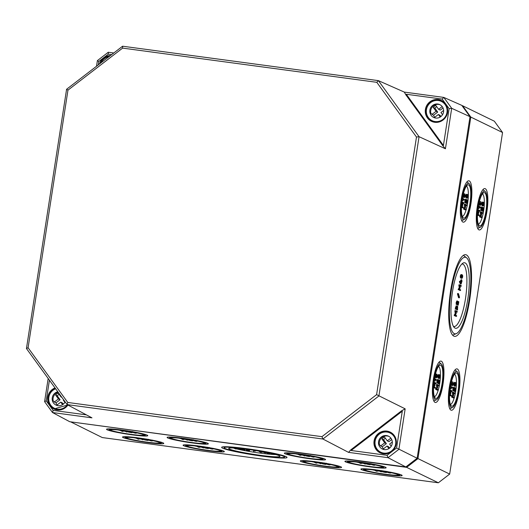 <?xml version="1.0" encoding="UTF-8"?>
<svg xmlns="http://www.w3.org/2000/svg" width="529" height="529" viewBox="0 0 529 529"><rect width="100%" height="100%" fill="white"/><g stroke="black" fill="none" stroke-linecap="round" stroke-linejoin="round"><path stroke-width="0.79" d="M455.476 383.247L455.985 384.656L455.138 385.41L454.636 383.994L455.476 383.247L455.052 383.241M454.788 385.31L455.204 384.55L454.695 383.141M456.157 384.735L456.064 383.095L455.019 382.586L454.464 383.915L454.556 385.562L455.601 386.071L456.157 384.735M454.821 385.965L453.776 385.456L453.684 383.809L454.232 382.48L454.808 382.421M454.246 386.025L455.601 386.071M455.588 382.527L454.232 382.48M454.788 392.994L453.26 392.254L453.122 392.571L453.479 395.07L452.48 397.305L454.008 398.046L454.12 397.325L452.87 396.717L453.723 395.189L453.432 393.107L454.675 393.715L454.788 392.994M453.908 393.616L454.689 393.721L453.895 393.609L454.034 393.292L453.479 393.411M453.234 397.947L454.021 398.046L451.7 397.2L451.673 396.796L452.698 394.965L453.479 395.07M452.698 394.965L452.341 392.465L453.241 392.254L452.341 392.465L452.48 392.148M452.176 384.748L452.764 382.705L453.022 383.988L452.599 384.953L452.176 384.748M451.753 382.209L451.601 384.365L452.493 385.674L453.194 384.074L453.049 382.064L452.011 384.636L451.607 382.527L452.057 381.865L452.798 381.971M452.877 381.984L452.057 381.865M451.786 385.581L450.82 384.259M452.044 390.885L450.523 390.144L450.741 392.961L449.71 394.793L451.263 395.937L451.376 395.216L450.133 394.608L450.979 393.073L450.688 390.997L451.931 391.605L452.044 390.885M451.164 391.506L451.945 391.605L451.151 391.5L451.297 391.182L450.741 391.295M450.496 395.831L451.277 395.937L450.483 395.831L450.622 395.507L450.483 395.831L449.538 395.368M449.637 393.378L449.961 392.855L450.741 392.961M449.961 392.855L449.769 391.744M449.948 390.065L450.496 390.137L449.908 390.395M483.387 202.944L483.896 204.353L483.48 205.113L482.686 204.723L482.547 203.698L483.387 202.944L482.964 202.944M482.699 205.007L483.116 204.247L482.607 202.838M484.068 204.439L483.975 202.799L482.931 202.29L482.375 203.612L482.468 205.259L483.519 205.768L484.068 204.439M482.732 205.662L481.688 205.153L481.595 203.506L482.144 202.184L482.719 202.118M482.157 205.728L483.519 205.768M483.499 202.223L482.144 202.184M482.699 212.698L481.178 211.95L481.033 212.274L481.39 214.774L480.392 217.002L481.919 217.743L482.031 217.022L480.782 216.421L481.635 214.886L481.344 212.81L482.587 213.418L482.699 212.698M482.726 213.094L481.39 213.108M481.145 217.644L481.932 217.75L479.611 216.897L479.585 216.5L480.61 214.668L481.39 214.774M480.61 214.668L480.253 212.169L481.152 211.95L480.378 211.845M481.178 211.95L481.033 212.274L480.253 212.169L480.392 211.851M480.087 204.445L480.676 202.402L480.934 203.691L480.511 204.657L480.087 204.445M479.624 205.272L480.405 205.378L481.106 203.771L480.96 201.767L479.922 204.333L479.525 202.23L479.512 204.068L480.444 205.391L479.109 205.021L478.732 203.963M479.519 202.23L479.968 201.562L480.709 201.675M480.788 201.681L479.968 201.562M479.664 201.913L479.208 202.184M479.955 210.582L478.434 209.841L478.652 212.658L477.621 214.49L479.175 215.634L479.287 214.913L478.044 214.305L478.89 212.777L478.6 210.701L479.849 211.302L479.955 210.582M479.988 210.985L478.652 210.998M478.408 215.534L479.188 215.64L478.395 215.528L478.533 215.21L478.395 215.528L477.449 215.065M477.548 213.081L477.872 212.552L478.652 212.658M477.872 212.552L477.68 211.441M478.434 209.841L477.819 210.099M467.405 195.168L467.914 196.576L467.497 197.337L466.704 196.947L466.558 195.922L467.405 195.168L466.975 195.168M466.71 197.231L467.133 196.471L466.618 195.062M468.079 196.662L467.986 195.022L466.942 194.513L466.386 195.836L466.479 197.482L467.53 197.991L468.079 196.662M466.75 197.886L465.699 197.377L465.606 195.73L466.161 194.407L466.73 194.341M466.175 197.952L467.53 197.991M467.517 194.447L466.161 194.407M466.71 204.921L465.189 204.174L465.408 206.998L464.376 208.823L465.93 209.967L466.042 209.246L464.799 208.644L465.646 207.11L465.355 205.034L466.604 205.642L466.71 204.921M465.831 205.536L466.611 205.642L465.818 205.536L465.963 205.212L465.408 205.331M466.069 209.649L465.15 209.861L465.289 209.544L465.15 209.861L463.629 209.12L464.627 206.892L465.408 206.998M464.627 206.892L464.27 204.392L465.163 204.174M464.27 204.392L465.176 204.174L464.27 204.392M464.105 196.669L464.693 194.626L464.951 195.915L464.528 196.881L464.105 196.669M462.882 194.024L463.662 194.13L463.53 196.292L464.416 197.601L465.117 195.994L464.971 193.991L463.94 196.557L463.675 194.136L464.72 193.898M464.806 193.905L463.979 193.786M463.715 197.502L462.749 196.186M463.973 202.805L462.445 202.065L462.306 202.382L462.663 204.882L461.665 207.117L463.192 207.857L463.305 207.137L462.055 206.528L462.908 205.001L462.617 202.924L463.86 203.526L463.973 202.805M463.093 203.427L463.873 203.533L463.08 203.42L463.219 203.103L462.663 203.222M462.419 207.758L463.206 207.864L462.406 207.752L462.551 207.434L462.406 207.752L461.46 207.289M461.566 205.305L461.883 204.776L462.663 204.882M461.883 204.776L461.698 203.665M461.652 201.959L462.439 202.065L461.837 202.323M462.035 275.43L462.531 276.806L462.128 277.54L461.361 277.163L461.215 276.164L462.035 275.43L461.625 275.43M461.348 277.434L461.751 276.7L461.255 275.325M462.696 276.885L462.611 275.292L461.592 274.796L461.05 276.085L461.143 277.685L462.161 278.181L462.696 276.885M461.381 278.075L460.362 277.58L460.27 275.979L460.812 274.69L461.367 274.624M460.819 278.135L462.161 278.181M462.148 274.73L460.812 274.69M461.262 285.614L459.78 284.893L459.992 287.631L458.987 289.409L460.501 290.52L460.607 289.819L459.397 289.231L460.223 287.743L459.939 285.726L461.149 286.315L461.262 285.614M460.382 286.209L461.162 286.315L460.369 286.209L460.508 285.898L459.992 286.024M460.633 290.209L459.714 290.414L459.853 290.11L458.233 289.694L459.205 287.525L459.992 287.631M459.205 287.525L458.861 285.098L459.754 284.886L458.993 284.787M457.466 305.041L458.246 305.147L457.413 304.955L458.233 305.14L458.808 302.026L458.306 304.122L457.625 301.074L456.805 300.955L457.552 301.061M457.995 301.53L458.769 301.629L457.876 301.841M457.413 304.955L457.069 303.117M457.135 304.228L456.19 304.387L457.003 304.539L457.519 301.775L458.2 305.061M456.19 304.387L456.163 302.522L456.844 300.968M457.625 301.074L456.944 302.628L456.977 304.492M457.261 311.455L455.78 310.735L455.991 313.472L454.986 315.251L456.501 316.362L456.606 315.661L455.396 315.072L456.223 313.585L455.938 311.561L457.149 312.156L457.261 311.455M456.382 312.05L457.162 312.156L456.368 312.05L456.507 311.74L455.991 311.865M456.633 316.051L455.72 316.256L455.853 315.945L455.72 316.256L454.239 315.535L455.204 313.366L455.991 313.472M455.204 313.366L454.861 310.94L455.753 310.728L454.993 310.629M439.493 375.471L440.002 376.879L439.579 377.64L438.792 377.243L438.647 376.218L439.493 375.471L439.063 375.464M438.799 377.534L439.222 376.774L438.706 375.365M440.168 376.959L440.075 375.319L439.03 374.81L438.475 376.139L438.567 377.785L439.619 378.295L440.168 376.959M438.839 378.189L437.787 377.68L437.695 376.033L438.25 374.704L438.819 374.644M438.263 378.248L439.619 378.295M439.599 374.75L438.25 374.704M438.799 385.218L437.278 384.477L437.496 387.294L436.465 389.126L438.019 390.27L438.131 389.549L436.888 388.941L437.734 387.413L437.443 385.33L438.686 385.939L438.799 385.218M438.832 385.621L437.496 385.634M438.157 389.952L437.238 390.164L437.377 389.847L437.238 390.164L435.711 389.423L436.716 387.188L437.496 387.294M436.716 387.188L436.352 384.689L437.278 384.477M436.187 376.972L436.782 374.929L437.033 376.212L436.617 377.177L436.187 376.972M434.97 374.327L435.751 374.433L435.618 376.588L436.504 377.898L437.205 376.298L437.06 374.287L436.028 376.86L435.764 374.433L436.809 374.195M436.888 374.208L436.068 374.089M435.803 377.805L434.838 376.483M436.061 383.108L434.534 382.368L434.395 382.685L434.752 385.185L433.754 387.413L435.281 388.16L435.387 387.44L434.144 386.831L434.99 385.297L434.706 383.221L435.949 383.829L436.061 383.108M435.182 383.723L435.962 383.829L435.169 383.723L435.307 383.406L434.752 383.518M435.42 387.836L435.281 388.16L433.549 387.592M433.654 385.601L433.972 385.079L434.752 385.185M433.972 385.079L433.787 383.968M433.74 382.255L434.527 382.361L433.925 382.619M435.241 380.768L435.188 379.584L436.504 380.225L436.65 379.908L435.096 378.764L435.241 380.768L434.276 380.854L435.056 380.959M434.276 380.854L434.23 380.272M434.382 379.313L434.944 379.386M435.096 378.764L434.435 379.015M436.65 379.908L435.208 379.868M438.257 383.677L439.037 383.783L438.204 383.591L439.024 383.776L439.612 380.569L439.096 382.725L438.396 379.591L437.576 379.472L438.316 379.584M438.66 380.404L439.586 380.166M438.204 383.591L437.827 381.601M437.893 382.844L436.947 383.003L437.754 383.161L438.283 380.311L438.984 383.69M436.947 383.003L436.914 381.092L437.615 379.485M438.396 379.591L437.695 381.191L437.728 383.108M457.525 306.304L457.089 306.84L456.864 305.98L455.965 308.936L456.758 306.681L456.758 308.943L457.578 307.084L457.479 310.047L457.691 306.384L456.706 306.185M457.611 309.736L456.692 309.941L456.897 308.632M455.211 309.22L456.084 305.874L456.791 305.974M455.224 309.227L456.13 309.015M456.864 305.98L456.084 305.874M458.59 297.728L459.377 297.834L458.583 297.728L457.512 294.15L458.293 294.256L459.337 297.781L459.503 297.179L458.458 293.655L458.293 294.256M458.557 297.675L459.337 297.781M457.512 294.15L457.645 293.496L458.412 293.602L458.293 293.919L457.512 293.813L458.418 293.602M460.375 283.947L461.162 284.047L460.342 283.921L459.41 281.957L460.19 282.063L461.149 284.047L461.962 281.051L461.797 279.841L461.169 281.044L461.189 283.194L460.323 281.382L460.19 282.063M460.342 283.921L461.129 284.027M459.41 281.957L459.542 281.276L460.296 281.382L459.529 281.276L460.323 281.382M460.587 281.931L460.666 281.448L461.447 281.554M460.666 281.448L460.528 280.628L461.281 280.727L460.389 280.939M460.785 280.661L461.017 279.735L461.797 279.841L461.004 279.735M461.599 281.719L461.996 281.441M463.153 200.471L463.1 199.281L464.416 199.922L464.561 199.605L463.007 198.461L463.153 200.471L462.187 200.551L462.968 200.656M462.187 200.551L462.141 199.975M462.293 199.01L462.855 199.089M462.214 198.355L462.994 198.461L462.346 198.712M463.649 199.823L464.429 199.929L463.635 199.817L463.774 199.499L463.12 199.565M466.168 203.374L466.948 203.48L466.115 203.288L466.935 203.48L467.524 200.273L467.008 202.428L466.307 199.294L465.487 199.175L466.228 199.281M466.71 199.764L466.571 200.081L467.484 199.863M467.497 199.869L466.571 200.081M466.115 203.288L465.745 201.298M465.804 202.541L464.859 202.7L465.665 202.858L466.201 200.015L466.895 203.394M464.859 202.7L464.826 200.789L465.527 199.188M466.307 199.294L465.606 200.894L465.639 202.805M479.135 208.247L479.082 207.057L480.405 207.699L480.517 206.978L478.99 206.237L479.135 208.247L478.17 208.327L478.95 208.433M478.216 208.459L478.355 208.142L478.216 208.459L479.01 208.571M478.17 208.327L478.13 207.752M478.282 206.786L478.844 206.865M478.388 206.158L478.97 206.237L478.328 206.489M480.544 207.381L479.109 207.342M483.063 210.932L482.098 211.064L483.063 210.932L483.48 207.646L482.997 210.205L482.296 207.07L481.476 206.951L482.217 207.057M482.554 207.877L483.48 207.646L482.686 207.533M482.098 211.064L481.727 209.074M480.881 210.535L481.668 210.641L480.841 210.476L481.654 210.635L482.184 207.791L482.884 211.17M480.841 210.476L480.815 208.565L481.516 206.965M482.296 207.07L481.595 208.671L481.621 210.582M451.224 388.544L451.171 387.36L452.493 388.002L452.606 387.281L451.078 386.54L451.224 388.544L450.258 388.63L451.039 388.736M450.305 388.762L450.444 388.445L450.305 388.762L451.098 388.868M450.258 388.63L450.219 388.048M450.371 387.089L450.926 387.162M450.477 386.461L451.058 386.534L450.417 386.792M452.632 387.684L451.191 387.645M455.152 391.235L454.186 391.367L455.152 391.235L455.568 387.942L455.079 390.501L454.385 387.367L453.565 387.248L454.305 387.36M454.642 388.18L455.568 387.942L454.775 387.836M454.186 391.367L453.816 389.377M452.969 390.832L453.75 390.938L452.93 390.779L453.743 390.938L454.272 388.088L454.973 391.467M452.93 390.779L452.897 388.868L453.604 387.261M454.385 387.367L453.684 388.967L453.71 390.885M434.415 396.644A15.248 3.736 97.7 0 0 434.706 396.571A15.248 3.736 97.7 0 0 439.751 383.241A15.248 3.736 97.7 0 0 438.733 366.61A15.248 3.736 97.7 0 0 438.475 366.465M453.439 326.347A31.515 7.723 97.7 0 0 455.033 326.353A31.515 7.723 97.7 0 0 465.46 298.806A31.515 7.723 97.7 0 0 463.364 264.447A31.515 7.723 97.7 0 0 461.824 264.031M462.326 216.341A15.248 3.736 97.7 0 0 462.617 216.268A15.248 3.736 97.7 0 0 467.662 202.938A15.248 3.736 97.7 0 0 466.644 186.314A15.248 3.736 97.7 0 0 466.386 186.168M478.315 224.117A15.248 3.736 97.7 0 0 478.6 224.045A15.248 3.736 97.7 0 0 483.645 210.714A15.248 3.736 97.7 0 0 482.633 194.09A15.248 3.736 97.7 0 0 482.375 193.945M450.404 404.421A15.248 3.736 97.7 0 0 450.688 404.348A15.248 3.736 97.7 0 0 455.734 391.017A15.248 3.736 97.7 0 0 454.722 374.393A15.248 3.736 97.7 0 0 454.464 374.241M212.01 448.79L209.696 448.341L212.01 448.79M212.222 448.956L211.679 448.658M209.696 448.327L210.278 448.321M211.805 449.061L212.923 449.095L211.878 448.585L208.975 448.195L211.805 449.061M209.015 447.951L209.193 448.407M212.923 449.095L212.744 448.671M203.586 447.051L203.625 447.931L202.098 447.19L197.172 446.522L198.699 447.263L199.4 447.362L198.157 446.754L201.675 447.23L203.354 447.924M197.489 446.205L197.172 446.522L197.231 446.178M200.339 446.575L200.246 447.15M151.439 440.637L149.125 440.188L151.439 440.637M151.651 440.802L151.115 440.505M149.125 440.174L149.707 440.168M151.234 440.908L152.359 440.948L151.307 440.439L148.411 440.042L151.234 440.908M148.444 439.804L148.623 440.26M152.359 440.948L152.173 440.518M143.015 438.898L143.055 439.778L141.527 439.037L136.608 438.376L138.129 439.116L138.829 439.209L137.586 438.601L141.104 439.077L142.784 439.771M139.768 438.422L139.676 439.004M389.807 472.714L387.493 472.265L389.807 472.714M390.018 472.886L389.483 472.582M387.499 472.258L388.081 472.245M389.602 472.986L390.726 473.025L389.681 472.516L386.778 472.126L389.602 472.986M386.818 471.881L386.99 472.337M390.726 473.025L390.547 472.602M381.389 470.975L381.422 471.855L379.901 471.114L374.975 470.453L376.496 471.194L377.203 471.286L375.954 470.684L379.478 471.154L381.158 471.848M375.292 470.136L374.975 470.453L375.028 470.102M378.136 470.506L378.05 471.081M329.243 464.568L326.922 464.118L329.243 464.568M329.448 464.733L328.912 464.436M326.929 464.105L327.511 464.092M329.031 464.839L330.156 464.872L329.111 464.363L326.208 463.973L329.031 464.839M326.248 463.728L326.426 464.184M330.301 464.045L330.175 464.846L329.977 464.449M320.819 462.829L320.852 463.708L319.331 462.968L314.405 462.3L315.932 463.04L316.633 463.139L315.383 462.531L318.908 463.007L320.587 463.702M317.565 462.353L317.479 462.928M373.824 464.938L371.51 464.488L373.824 464.938M374.036 465.11L373.5 464.806M371.51 464.482L372.092 464.469M373.619 465.209L374.744 465.249L373.692 464.74L370.796 464.35L373.619 465.209M370.829 464.105L371.008 464.561M374.744 465.249L374.558 464.826M365.4 463.199L365.44 464.078L363.912 463.338L358.986 462.677L360.514 463.417L361.214 463.51L359.971 462.908L363.489 463.378L365.169 464.072M362.153 462.73L362.061 463.305M313.254 456.791L310.94 456.342L313.254 456.791M313.466 456.957L312.93 456.659M310.94 456.329L311.521 456.315M313.049 457.063L314.173 457.096L313.122 456.587L310.225 456.196L313.049 457.063M310.258 455.952L310.437 456.408M314.173 457.096L313.988 456.672M304.83 455.046L304.869 455.932L303.342 455.191L298.422 454.523L299.943 455.264L300.644 455.363L299.401 454.755L302.919 455.231L304.605 455.925M298.74 454.206L298.422 454.523L298.475 454.18M301.583 454.576L301.49 455.152M267.462 452.652L265.36 452.394L269.274 453.346M269.241 453.32L266.841 453.115L269.929 453.413L268.97 452.963M268.752 453.082L269.109 452.989M270.101 452.659L269.962 453.174M254.885 450.43L254.799 450.959L253.55 451.316L253.675 450.51L254.29 450.338M253.662 450.516L253.55 451.323L254.799 450.959M243.829 449.696L240.397 449.108L245.053 450.186L242.507 449.809L243.829 449.696L244.008 448.929M244.021 449.194L245.178 449.379L244.795 450.179M241.641 449.71L241.707 449.24L241.641 449.71M191.3 440.313L187.775 439.711L192.298 440.809L189.944 440.432L191.3 440.313L191.432 439.897M189.051 440.326L189.124 439.85L189.045 440.326M187.835 439.308L187.888 438.911M130.729 432.16L127.205 431.558L131.728 432.656L129.374 432.279L130.729 432.16L130.861 431.743M127.317 430.765L127.264 431.155M127.033 431.122L127.066 432.001L125.545 431.261L120.619 430.599L122.139 431.34L122.847 431.433L121.597 430.824L125.122 431.3L126.801 431.995M123.779 430.646L123.693 431.221M135.45 432.861L133.136 432.411L135.45 432.861M135.662 433.026L135.126 432.729M133.136 432.398L133.725 432.391M135.245 433.132L136.37 433.172L135.325 432.662L132.422 432.266L135.245 433.132M132.462 432.028L132.634 432.484M136.37 433.172L136.191 432.742M187.597 439.275L187.636 440.154L186.115 439.414L181.189 438.746L182.71 439.487L183.418 439.586L182.168 438.977L185.686 439.454L187.372 440.148M181.507 438.429L181.189 438.746L181.242 438.402M184.35 438.799L184.264 439.374M196.021 441.014L193.707 440.564L196.021 441.014M196.233 441.179L195.697 440.882M193.707 440.551L194.295 440.545M195.816 441.285L196.94 441.318L195.895 440.809L192.992 440.419L195.816 441.285M193.032 440.174L193.204 440.631M196.94 441.318L196.762 440.895M239.849 448.473L240.391 448.737L240.265 449.538L238.784 448.817L233.997 448.175L235.478 448.896L236.159 448.989L234.949 448.394L238.374 448.856L240.007 449.531M237.071 448.222L236.985 448.784M246.223 449.848L248.861 450.602M245.284 449.081L244.94 449.643M248.828 450.576L246.197 450.02M248.127 449.471L249.628 449.934M249.688 449.908L249.516 450.668L249.642 449.868M265.545 452.44L265.465 452.93L263.984 452.209L259.197 451.568L260.678 452.288L261.359 452.374L260.149 451.786L263.574 452.249L265.208 452.923M259.514 451.184L259.197 451.568M262.265 451.667L262.186 452.176M273.506 453.981L272.825 453.816M271.661 453.551L274.022 454.107M272.263 453.69L271.622 453.756L271.734 452.95M308.533 456.091L305.008 455.489L309.525 456.587L307.17 456.21L308.533 456.091L308.665 455.674M309.525 456.587L309.934 455.806M305.121 454.689L305.068 455.085M369.103 464.244L365.572 463.642L370.095 464.74L367.741 464.363L369.103 464.244L369.229 463.821M370.095 464.74L370.505 463.953M366.848 464.257L366.954 463.457M365.691 462.842L365.638 463.239M324.515 463.867L320.991 463.265L325.514 464.363L323.159 463.986L324.515 463.867L324.647 463.45M320.991 463.265L321.057 462.862M385.086 472.02L381.561 471.418L386.084 472.516L383.73 472.139L385.086 472.02L385.218 471.597M382.903 471.551L382.831 472.047L382.91 471.557M381.621 471.015L381.561 471.432M146.718 439.936L143.194 439.334L147.71 440.432L145.356 440.055L146.718 439.936L146.844 439.52M144.47 439.949L144.536 439.473L144.47 439.949M143.306 438.541L143.253 438.931M207.282 448.089L203.758 447.488L208.281 448.585L205.926 448.208L207.282 448.089L207.414 447.673M208.281 448.585L208.691 447.805M205.14 447.309L205.027 448.116M203.877 446.694L203.824 447.084M132.448 432.372A15.248 1.19 8.8 0 1 132.065 432.325M128.514 431.829A15.248 1.19 8.8 0 1 127.145 431.624M120.619 430.487A15.248 1.19 8.8 0 1 118.027 429.951M193.019 440.525A15.248 1.19 8.8 0 1 192.635 440.472M189.084 439.983A15.248 1.19 8.8 0 1 187.716 439.778M181.189 438.64A15.248 1.19 8.8 0 1 178.59 438.105M295.823 453.882A15.248 1.19 -171.2 0 0 298.416 454.418M304.949 455.548A15.248 1.19 -171.2 0 0 306.317 455.76M309.868 456.249A15.248 1.19 -171.2 0 0 310.252 456.302M356.394 462.035A15.248 1.19 -171.2 0 0 358.986 462.564M365.513 463.702A15.248 1.19 -171.2 0 0 366.888 463.913M370.432 464.402A15.248 1.19 -171.2 0 0 370.822 464.449M311.812 461.658A15.248 1.19 -171.2 0 0 314.405 462.194M320.931 463.325A15.248 1.19 -171.2 0 0 322.306 463.536M325.851 464.026A15.248 1.19 -171.2 0 0 326.234 464.078M372.383 469.812A15.248 1.19 -171.2 0 0 374.975 470.341M381.502 471.478A15.248 1.19 -171.2 0 0 382.87 471.689M386.421 472.179A15.248 1.19 -171.2 0 0 386.805 472.225M148.437 440.148A15.248 1.19 8.8 0 1 148.047 440.102M144.503 439.606A15.248 1.19 8.8 0 1 143.128 439.401M136.601 438.263A15.248 1.19 8.8 0 1 134.009 437.728M209.008 448.301A15.248 1.19 8.8 0 1 208.618 448.248M205.073 447.759A15.248 1.19 8.8 0 1 203.698 447.554M197.172 446.416A15.248 1.19 8.8 0 1 194.579 445.881M469.058 299.87A38.637 9.462 97.7 0 0 466.565 257.808A38.637 9.462 97.7 0 0 451.191 291.181A38.637 9.462 97.7 0 0 456.368 333.601A38.637 9.462 97.7 0 0 469.058 299.87M450.596 290.89A41.209 10.097 -82.3 0 1 465.599 254.68A41.209 10.097 -82.3 0 1 469.653 300.161A41.209 10.097 -82.3 0 1 454.609 336.365A41.209 10.097 -82.3 0 1 450.596 290.89M452.474 291.803A33.076 8.1 -82.3 0 1 464.522 262.741A33.076 8.1 -82.3 0 1 467.775 299.242A33.076 8.1 -82.3 0 1 455.694 328.304A33.076 8.1 -82.3 0 1 452.474 291.803M70.317 421.798L406.616 467.352L417.936 458.65L470.81 117.081L502.55 132.514L449.67 474.083L438.349 482.785L102.289 437.562L70.635 421.844M417.136 458.187L449.67 474.083M486.898 211.613A20.876 5.111 -82.3 0 1 479.281 229.95A20.876 5.111 -82.3 0 1 477.251 206.912A20.876 5.111 -82.3 0 1 484.848 188.575A20.876 5.111 -82.3 0 1 486.898 211.613M458.987 391.91A20.876 5.111 -82.3 0 1 451.369 410.246A20.876 5.111 -82.3 0 1 449.333 387.215A20.876 5.111 -82.3 0 1 456.937 368.872A20.876 5.111 -82.3 0 1 458.987 391.91M470.916 203.837A20.876 5.111 -82.3 0 1 463.292 222.173A20.876 5.111 -82.3 0 1 461.262 199.135A20.876 5.111 -82.3 0 1 468.859 180.799A20.876 5.111 -82.3 0 1 470.916 203.837M443.004 384.133A20.876 5.111 -82.3 0 1 435.38 402.47A20.876 5.111 -82.3 0 1 433.35 379.438A20.876 5.111 -82.3 0 1 440.948 361.095A20.876 5.111 -82.3 0 1 443.004 384.133M442.409 383.842A18.303 4.483 97.7 0 0 441.226 363.919A18.303 4.483 97.7 0 0 433.945 379.729A18.303 4.483 97.7 0 0 436.392 399.825A18.303 4.483 97.7 0 0 442.409 383.842M434.289 379.895A16.809 4.12 -82.3 0 1 440.406 365.129A16.809 4.12 -82.3 0 1 442.065 383.677A16.809 4.12 -82.3 0 1 435.922 398.443A16.809 4.12 -82.3 0 1 434.289 379.895M470.321 203.546A18.303 4.483 97.7 0 0 469.137 183.623A18.303 4.483 97.7 0 0 461.857 199.426A18.303 4.483 97.7 0 0 464.31 219.522A18.303 4.483 97.7 0 0 470.321 203.546M462.201 199.598A16.809 4.12 -82.3 0 1 468.324 184.826A16.809 4.12 -82.3 0 1 469.977 203.374A16.809 4.12 -82.3 0 1 463.834 218.146A16.809 4.12 -82.3 0 1 462.201 199.598M458.392 391.619A18.303 4.483 97.7 0 0 457.215 371.695A18.303 4.483 97.7 0 0 449.928 387.506A18.303 4.483 97.7 0 0 452.381 407.601A18.303 4.483 97.7 0 0 458.392 391.619M450.278 387.671A16.809 4.12 -82.3 0 1 456.395 372.905A16.809 4.12 -82.3 0 1 458.048 391.453A16.809 4.12 -82.3 0 1 451.911 406.219A16.809 4.12 -82.3 0 1 450.278 387.671M486.303 211.322A18.303 4.483 97.7 0 0 485.126 191.399A18.303 4.483 97.7 0 0 477.846 207.203A18.303 4.483 97.7 0 0 480.292 227.298A18.303 4.483 97.7 0 0 486.303 211.322M478.19 207.375A16.809 4.12 -82.3 0 1 484.306 192.602A16.809 4.12 -82.3 0 1 485.959 211.15A16.809 4.12 -82.3 0 1 479.823 225.923A16.809 4.12 -82.3 0 1 478.19 207.375M207.785 443.322A20.876 1.633 8.8 0 1 208.353 443.811A20.876 1.633 8.8 0 1 190.037 442.621A20.876 1.633 8.8 0 1 167.667 437.919A20.876 1.633 8.8 0 1 167.098 437.423A20.876 1.633 8.8 0 1 185.428 438.627A20.876 1.633 8.8 0 1 207.785 443.322M170.14 438.257A18.303 1.428 -171.2 0 0 189.349 442.31A18.303 1.428 -171.2 0 0 205.781 443.481A18.303 1.428 -171.2 0 0 205.312 442.985A18.303 1.428 -171.2 0 0 185.302 438.812A18.303 1.428 -171.2 0 0 169.65 437.886A18.303 1.428 -171.2 0 0 170.14 438.257M203.877 442.793A16.809 1.316 8.8 0 1 204.339 443.19A16.809 1.316 8.8 0 1 189.587 442.231A16.809 1.316 8.8 0 1 171.575 438.448A16.809 1.316 8.8 0 1 171.112 438.052A16.809 1.316 8.8 0 1 185.871 439.017A16.809 1.316 8.8 0 1 203.877 442.793M223.767 451.098A20.876 1.633 8.8 0 1 224.342 451.587A20.876 1.633 8.8 0 1 206.026 450.397A20.876 1.633 8.8 0 1 183.656 445.696A20.876 1.633 8.8 0 1 183.087 445.206A20.876 1.633 8.8 0 1 201.41 446.403A20.876 1.633 8.8 0 1 223.767 451.098M186.129 446.033A18.303 1.428 -171.2 0 0 205.331 450.086A18.303 1.428 -171.2 0 0 221.77 451.257A18.303 1.428 -171.2 0 0 221.294 450.761A18.303 1.428 -171.2 0 0 201.291 446.588A18.303 1.428 -171.2 0 0 185.633 445.663A18.303 1.428 -171.2 0 0 186.129 446.033M219.866 450.569A16.809 1.316 8.8 0 1 220.322 450.966A16.809 1.316 8.8 0 1 205.576 450.007A16.809 1.316 8.8 0 1 187.557 446.225A16.809 1.316 8.8 0 1 187.101 445.828A16.809 1.316 8.8 0 1 201.86 446.793A16.809 1.316 8.8 0 1 219.866 450.569M147.214 435.169A20.876 1.633 8.8 0 1 147.783 435.665A20.876 1.633 8.8 0 1 129.466 434.468A20.876 1.633 8.8 0 1 107.096 429.773A20.876 1.633 8.8 0 1 106.527 429.277A20.876 1.633 8.8 0 1 124.857 430.474A20.876 1.633 8.8 0 1 147.214 435.169M109.569 430.103A18.303 1.428 -171.2 0 0 128.778 434.164A18.303 1.428 -171.2 0 0 145.217 435.327A18.303 1.428 -171.2 0 0 144.741 434.838A18.303 1.428 -171.2 0 0 124.738 430.666A18.303 1.428 -171.2 0 0 109.08 429.733A18.303 1.428 -171.2 0 0 109.569 430.103M143.306 434.646A16.809 1.316 8.8 0 1 143.769 435.043A16.809 1.316 8.8 0 1 129.016 434.078A16.809 1.316 8.8 0 1 111.004 430.295A16.809 1.316 8.8 0 1 110.541 429.898A16.809 1.316 8.8 0 1 125.307 430.864A16.809 1.316 8.8 0 1 143.306 434.646M163.197 442.945A20.876 1.633 8.8 0 1 163.772 443.441A20.876 1.633 8.8 0 1 145.455 442.244A20.876 1.633 8.8 0 1 123.085 437.549A20.876 1.633 8.8 0 1 122.516 437.053A20.876 1.633 8.8 0 1 140.846 438.25A20.876 1.633 8.8 0 1 163.197 442.945M125.558 437.88A18.303 1.428 -171.2 0 0 144.767 441.94A18.303 1.428 -171.2 0 0 161.2 443.104A18.303 1.428 -171.2 0 0 160.73 442.614A18.303 1.428 -171.2 0 0 140.721 438.442A18.303 1.428 -171.2 0 0 125.062 437.509A18.303 1.428 -171.2 0 0 125.558 437.88M159.295 442.423A16.809 1.316 8.8 0 1 159.751 442.819A16.809 1.316 8.8 0 1 145.006 441.854A16.809 1.316 8.8 0 1 126.993 438.072A16.809 1.316 8.8 0 1 126.53 437.675A16.809 1.316 8.8 0 1 141.289 438.64A16.809 1.316 8.8 0 1 159.295 442.423M222.557 448.123A33.076 2.585 8.8 0 1 221.651 447.336A33.076 2.585 8.8 0 1 250.693 449.24A33.076 2.585 8.8 0 1 286.116 456.672A33.076 2.585 8.8 0 1 287.022 457.453A33.076 2.585 8.8 0 1 258 455.562A33.076 2.585 8.8 0 1 222.557 448.123M283.643 456.342A30.503 2.387 -171.2 0 0 250.303 449.386A30.503 2.387 -171.2 0 0 224.203 447.838A30.503 2.387 -171.2 0 0 225.023 448.453A30.503 2.387 -171.2 0 0 257.041 455.218A30.503 2.387 -171.2 0 0 284.43 457.162A30.503 2.387 -171.2 0 0 283.643 456.342M233.216 447.984A24.4 1.904 -171.2 0 0 234.202 448.275M236.205 448.804A24.4 1.904 -171.2 0 0 275.801 454.576M229.388 449.042A25.961 2.03 8.8 0 1 228.68 448.427A25.961 2.03 8.8 0 1 251.473 449.914A25.961 2.03 8.8 0 1 279.279 455.753A25.961 2.03 8.8 0 1 279.986 456.368A25.961 2.03 8.8 0 1 257.213 454.88A25.961 2.03 8.8 0 1 229.388 449.042M284.9 453.697A20.876 1.633 8.8 0 1 284.331 453.201A20.876 1.633 8.8 0 1 302.661 454.404A20.876 1.633 8.8 0 1 325.011 459.099A20.876 1.633 8.8 0 1 325.586 459.589A20.876 1.633 8.8 0 1 307.27 458.392A20.876 1.633 8.8 0 1 284.9 453.697M322.545 458.762A18.303 1.428 -171.2 0 0 302.535 454.59A18.303 1.428 -171.2 0 0 286.877 453.664A18.303 1.428 -171.2 0 0 287.373 454.034A18.303 1.428 -171.2 0 0 306.582 458.088A18.303 1.428 -171.2 0 0 323.014 459.258A18.303 1.428 -171.2 0 0 322.545 458.762M288.808 454.226A16.809 1.316 8.8 0 1 288.345 453.822A16.809 1.316 8.8 0 1 303.104 454.795A16.809 1.316 8.8 0 1 321.11 458.57A16.809 1.316 8.8 0 1 321.566 458.967A16.809 1.316 8.8 0 1 306.82 458.008A16.809 1.316 8.8 0 1 288.808 454.226M300.889 461.473A20.876 1.633 8.8 0 1 300.313 460.977A20.876 1.633 8.8 0 1 318.643 462.181A20.876 1.633 8.8 0 1 341 466.876A20.876 1.633 8.8 0 1 341.569 467.365A20.876 1.633 8.8 0 1 323.259 466.168A20.876 1.633 8.8 0 1 300.889 461.473M338.527 466.538A18.303 1.428 -171.2 0 0 318.524 462.366A18.303 1.428 -171.2 0 0 302.866 461.44A18.303 1.428 -171.2 0 0 303.362 461.81A18.303 1.428 -171.2 0 0 322.564 465.864A18.303 1.428 -171.2 0 0 339.003 467.034A18.303 1.428 -171.2 0 0 338.527 466.538M304.79 462.002A16.809 1.316 8.8 0 1 304.334 461.599A16.809 1.316 8.8 0 1 319.093 462.571A16.809 1.316 8.8 0 1 337.092 466.347A16.809 1.316 8.8 0 1 337.555 466.743A16.809 1.316 8.8 0 1 322.809 465.784A16.809 1.316 8.8 0 1 304.79 462.002M345.47 461.85A20.876 1.633 8.8 0 1 344.901 461.354A20.876 1.633 8.8 0 1 363.225 462.558A20.876 1.633 8.8 0 1 385.581 467.246A20.876 1.633 8.8 0 1 386.157 467.742A20.876 1.633 8.8 0 1 367.84 466.545A20.876 1.633 8.8 0 1 345.47 461.85M383.108 466.915A18.303 1.428 -171.2 0 0 363.106 462.743A18.303 1.428 -171.2 0 0 347.447 461.817A18.303 1.428 -171.2 0 0 347.943 462.181A18.303 1.428 -171.2 0 0 367.152 466.241A18.303 1.428 -171.2 0 0 383.585 467.411A18.303 1.428 -171.2 0 0 383.108 466.915M349.371 462.379A16.809 1.316 8.8 0 1 348.915 461.976A16.809 1.316 8.8 0 1 363.674 462.941A16.809 1.316 8.8 0 1 381.68 466.723A16.809 1.316 8.8 0 1 382.136 467.12A16.809 1.316 8.8 0 1 367.391 466.155A16.809 1.316 8.8 0 1 349.371 462.379M361.459 469.626A20.876 1.633 8.8 0 1 360.884 469.13A20.876 1.633 8.8 0 1 379.214 470.334A20.876 1.633 8.8 0 1 401.571 475.022A20.876 1.633 8.8 0 1 402.139 475.518A20.876 1.633 8.8 0 1 383.829 474.321A20.876 1.633 8.8 0 1 361.459 469.626M399.097 474.692A18.303 1.428 -171.2 0 0 379.095 470.519A18.303 1.428 -171.2 0 0 363.436 469.593A18.303 1.428 -171.2 0 0 363.926 469.957A18.303 1.428 -171.2 0 0 383.135 474.017A18.303 1.428 -171.2 0 0 399.574 475.187A18.303 1.428 -171.2 0 0 399.097 474.692M365.36 470.155A16.809 1.316 8.8 0 1 364.904 469.752A16.809 1.316 8.8 0 1 379.663 470.717A16.809 1.316 8.8 0 1 397.663 474.5A16.809 1.316 8.8 0 1 398.125 474.897A16.809 1.316 8.8 0 1 383.373 473.931A16.809 1.316 8.8 0 1 365.36 470.155M469.924 117.193L470.81 117.081L462.597 105.747L494.331 121.187L502.55 132.514M462.293 106.065L462.597 105.747L462.009 105.668M438.349 482.785L406.616 467.352L406.298 466.578M98.222 64.941L98.758 61.49L108.3 54.156L111.665 54.613M449.121 108.643L443.421 145.449L406.298 94.261L442.191 99.095L449.121 108.643L451.693 108.3L443.791 97.409L404.315 92.099L378.394 80.639L122.589 46.215L66.588 89.262L26.45 348.545L67.11 404.599L322.915 439.024L378.916 395.976L419.054 136.694L378.394 80.639L376.8 82.319L416.482 137.037L419.054 136.694L445.425 148.781L442.661 145.548L443.421 145.449M86.372 414.862L53.151 410.392L46.221 400.837L49.415 380.206M387.043 455.324L351.15 450.496L402.285 411.185L396.585 447.99L387.043 455.324L388.021 457.684L398.899 449.319L405.168 408.844L376.602 394.647L321.943 436.663L322.915 439.024L348.538 452.368L350.859 449.789L351.15 450.496M53.151 410.392L52.49 412.527L91.967 417.844L67.11 404.599L67.765 402.457L28.083 347.738L26.45 348.545M406.298 94.261L405.822 94.764L404.315 92.099M402.285 411.185L401.597 410.788L405.168 408.844M416.482 137.037L376.602 394.647M321.943 436.663L67.765 402.457M28.083 347.738L67.963 90.135L66.588 89.262M67.963 90.135L122.622 48.113L122.589 46.215M122.622 48.113L376.8 82.319M98.758 61.49L97.382 60.617L96.509 66.257M48.172 378.493L44.595 401.637L52.49 412.527L69.755 421.725L405.816 466.948L388.021 457.684L348.538 452.368M445.425 148.781L451.693 108.3L470.003 116.691L461.791 105.364L443.791 97.409L442.191 99.095M113.768 52.993L108.266 52.252L97.382 60.617M470.003 116.691L417.13 458.253L396.585 447.99M108.3 54.156L108.266 52.252M46.221 400.837L44.595 401.637M417.13 458.253L405.816 466.948M62.607 404.672L60.762 402.133L62.409 402.933L63.308 404.169M63.685 399.884L63.328 400.162L64.915 402.351M58.183 392.3A7.115 6.877 -64.1 0 0 53.257 401.108L54.196 401.564A7.115 6.877 -64.1 0 0 54.348 402.066L58.441 398.926L55.644 395.07A7.115 6.877 115.9 0 1 58.203 393.1L61 396.955L61.364 396.677M61 396.955L61.873 397.378M55.644 395.07L57.284 395.871A7.115 6.877 115.9 0 1 59.083 394.31M58.441 398.926L60.088 399.726L57.284 395.871M54.348 402.066L55.995 402.867L60.088 399.726M60.762 402.133L56.676 405.274A7.115 6.877 -64.1 0 0 56.907 405.439M57.132 404.923A7.115 6.877 115.9 0 1 55.995 402.867M55.75 408.904A10.673 10.316 -64.1 0 0 56.213 409.142A10.673 10.316 -64.1 0 0 58.058 409.823M60.637 409.644A10.673 10.316 115.9 0 1 55.274 408.686L54.427 408.276A10.673 10.316 115.9 0 1 48.728 398.291A10.673 10.316 115.9 0 1 55.631 388.775M67.434 404.771A10.673 10.316 115.9 0 1 65.199 407.085A10.673 10.316 115.9 0 1 54.427 408.276M56.411 405.267A7.115 6.877 -64.1 0 1 56.16 405.115L56.689 405.366M65.16 401.914A7.115 6.877 115.9 0 1 52.239 397.881A7.115 6.877 115.9 0 1 57.8 391.764M388.901 448.585L387.056 446.046L388.703 446.846L389.602 448.083M392.306 442.013L389.622 444.076L391.209 446.264M388.921 436.405A7.115 6.877 -64.1 0 0 379.551 445.021L380.49 445.478A7.115 6.877 -64.1 0 0 380.642 445.98L384.735 442.839L381.938 438.977A7.115 6.877 115.9 0 1 384.497 437.014L387.294 440.869L390.871 438.118M387.294 440.869L388.941 441.669L391.718 439.539M381.938 438.977L383.585 439.778A7.115 6.877 115.9 0 1 385.376 438.224M384.735 442.839L386.382 443.639L383.585 439.778M380.642 445.98L382.288 446.78L386.382 443.639M387.056 446.046L382.97 449.187A7.115 6.877 -64.1 0 0 383.201 449.352M383.426 448.837A7.115 6.877 115.9 0 1 382.288 446.78M382.044 452.817A10.673 10.316 -64.1 0 0 382.507 453.055A10.673 10.316 -64.1 0 0 384.352 453.737M386.93 453.558A10.673 10.316 115.9 0 1 381.568 452.599L380.721 452.189A10.673 10.316 115.9 0 1 376.112 438.072A10.673 10.316 115.9 0 1 390.058 432.986A10.673 10.316 115.9 0 1 391.493 450.999A10.673 10.316 115.9 0 1 380.721 452.189M393.523 434.884A10.673 10.316 -64.1 0 0 391.844 433.859A10.673 10.316 -64.1 0 0 391.367 433.641M390.058 432.986L390.905 433.396A10.673 10.316 115.9 0 1 392.948 434.719L393.688 435.083M382.705 449.181A7.115 6.877 -64.1 0 1 382.454 449.022L382.983 449.28M389.456 448.195A7.115 6.877 115.9 0 1 379.207 439.579A7.115 6.877 115.9 0 1 388.504 436.187A7.115 6.877 115.9 0 1 389.456 448.195M101.079 62.746A10.673 10.316 115.9 0 1 109 56.656M440.227 117.028L438.382 114.489L440.029 115.289L440.928 116.532M443.633 110.455L440.948 112.525L442.535 114.707M440.247 104.854A7.115 6.877 -64.1 0 0 430.877 113.464L431.816 113.927A7.115 6.877 -64.1 0 0 431.975 114.429L436.061 111.288L433.264 107.427A7.115 6.877 115.9 0 1 435.823 105.456L438.62 109.318L442.198 106.567M438.62 109.318L440.267 110.118L443.044 107.982M433.264 107.427L434.911 108.227A7.115 6.877 115.9 0 1 436.703 106.666M436.061 111.288L437.708 112.088L434.911 108.227M431.975 114.429L433.615 115.229L437.708 112.088M438.382 114.489L434.296 117.636A7.115 6.877 -64.1 0 0 434.527 117.802M434.752 117.279A7.115 6.877 115.9 0 1 433.615 115.229M433.37 121.26A10.673 10.316 -64.1 0 0 433.833 121.505A10.673 10.316 -64.1 0 0 435.678 122.186M438.257 122.007A10.673 10.316 115.9 0 1 432.894 121.048L432.048 120.632A10.673 10.316 115.9 0 1 427.439 106.521A10.673 10.316 115.9 0 1 441.384 101.436A10.673 10.316 115.9 0 1 442.819 119.448A10.673 10.316 115.9 0 1 432.048 120.632M444.849 103.334A10.673 10.316 -64.1 0 0 443.176 102.302A10.673 10.316 -64.1 0 0 442.7 102.09M441.384 101.436L442.231 101.846A10.673 10.316 115.9 0 1 444.274 103.168L445.015 103.525M434.031 117.623A7.115 6.877 -64.1 0 1 433.78 117.471L434.309 117.729M440.783 116.645A7.115 6.877 115.9 0 1 430.533 108.028A7.115 6.877 115.9 0 1 439.83 104.636A7.115 6.877 115.9 0 1 440.783 116.645M455.066 383.525L455.846 383.631M455.204 384.55L455.985 384.656M453.776 385.456L454.556 385.562M453.684 383.809L454.464 383.915M451.7 397.2L452.48 397.305M451.673 396.796L452.454 396.902M451.766 396.499L452.546 396.605M452.328 392.789L453.115 392.895M452.308 383.895L453.022 383.988M451.376 382.163L450.959 382.103M451.766 383.525L452.176 383.578M451.197 385.324L451.978 385.429M450.893 384.272L451.601 384.365M451.217 382.817L451.581 382.87M449.875 390.719L450.371 390.786M482.977 203.222L483.757 203.328M483.116 204.247L483.896 204.353M481.688 205.153L482.468 205.259M481.595 203.506L482.375 203.612M479.611 216.897L480.392 217.002M479.585 216.5L480.365 216.599M479.677 216.202L480.458 216.301M480.246 212.493L481.026 212.598M480.22 203.592L480.934 203.691M479.287 201.86L478.871 201.8M479.677 203.222L480.087 203.281M479.109 205.021L479.889 205.126M478.805 203.969L479.512 204.068M479.129 202.521L479.492 202.567M477.786 210.416L478.282 210.482M466.988 195.446L467.768 195.551M467.133 196.471L467.914 196.576M465.699 197.377L466.479 197.482M465.606 195.73L466.386 195.836M463.629 209.12L464.409 209.226M463.596 208.724L464.376 208.823M463.688 208.426L464.469 208.525M464.257 204.716L465.037 204.822M464.237 195.816L464.951 195.915M463.305 194.083L463.649 194.13M463.695 195.446L464.098 195.505M463.126 197.244L463.907 197.35M462.822 196.193L463.53 196.292M463.139 194.745L463.503 194.791M461.877 201.985L462.425 202.065M461.797 202.64L462.3 202.706M461.612 275.702L462.392 275.807M461.751 276.7L462.531 276.806M460.362 277.58L461.143 277.685M460.27 275.979L461.05 276.085M458.233 289.694L459.02 289.799M458.207 289.303L458.987 289.409M458.299 289.019L459.079 289.125M458.848 285.415L459.628 285.515M456.163 302.522L456.944 302.628M454.239 315.535L455.019 315.641M454.206 315.145L454.986 315.251M454.299 314.854L455.079 314.96M454.847 311.25L455.628 311.356M439.077 375.749L439.857 375.854M439.222 376.774L440.002 376.879M437.787 377.68L438.567 377.785M437.695 376.033L438.475 376.139M435.711 389.423L436.498 389.529M435.684 389.02L436.465 389.126M435.777 388.722L436.557 388.828M436.346 385.013L437.126 385.119M436.319 376.119L437.033 376.212M435.393 374.387L435.737 374.433M435.784 375.749L436.187 375.802M435.215 377.547L435.995 377.653M434.904 376.496L435.618 376.588M435.228 375.041L435.592 375.094M433.959 382.288L434.514 382.361M433.886 382.943L434.388 383.009M436.914 381.092L437.695 381.191M456.216 308.486L456.732 308.552M456.322 307.785L456.844 307.852M455.185 308.83L455.965 308.936M455.403 307.428L456.183 307.534M457.023 306.231L457.446 306.291M456.666 309.551L457.446 309.657M456.97 308.162L457.664 308.255M460.415 281.329L461.202 281.435M462.399 198.382L462.981 198.461M464.826 200.789L465.606 200.894M481.965 207.99L482.296 208.036M480.815 208.565L481.595 208.671M454.054 388.293L454.385 388.339M452.897 388.868L453.684 388.967M210.535 448.361L210.482 448.724M202.157 446.833L202.098 447.19M197.846 446.251L197.793 446.595M201.456 446.734L201.404 447.078M149.965 440.207L149.912 440.571M141.587 438.68L141.527 439.037M136.661 438.025L136.608 438.356M137.275 438.098L137.223 438.442M140.886 438.581L140.833 438.925M141.144 438.62L141.091 438.951M388.339 472.285L388.279 472.648M379.954 470.764L379.901 471.114M375.65 470.182L375.597 470.519M379.253 470.665L379.2 471.002M379.518 470.698L379.465 471.028M327.768 464.131L327.709 464.502M319.384 462.611L319.331 462.968M315.079 462.029L315.026 462.372M318.689 462.511L318.637 462.855M318.947 462.544L318.894 462.875M372.35 464.508L372.297 464.872M363.972 462.987L363.912 463.338M359.046 462.326L358.993 462.657M359.66 462.406L359.608 462.743M363.271 462.888L363.218 463.225M363.529 462.921L363.476 463.252M311.779 456.355L311.726 456.725M303.401 454.834L303.342 455.191M299.09 454.252L299.037 454.596M302.7 454.735L302.648 455.079M302.958 454.768L302.912 455.099M255.143 450.47L255.064 450.979M244.755 449.293L244.629 450.1M241.859 448.685L241.779 449.194M192.232 440.035L192.126 440.73M131.661 431.882L131.556 432.577M125.598 430.904L125.545 431.261M120.672 430.249L120.724 429.779M121.293 430.322L121.24 430.666M124.897 430.804L124.844 431.148M133.982 432.431L133.923 432.795M186.168 439.057L186.115 439.414M181.864 438.475L181.811 438.819M185.467 438.958L185.414 439.301M194.553 440.584L194.493 440.948M238.85 448.38L238.784 448.817M238.169 448.314L238.103 448.711M238.42 448.341L238.361 448.731M247.684 449.392L247.598 449.974M249.47 449.782L249.351 450.589M259.263 451.138L259.203 451.548M259.858 451.244L259.799 451.634M309.465 455.813L309.359 456.501M370.036 463.966L369.93 464.654M325.454 463.589L325.342 464.277M322.34 463.404L322.26 463.88M386.018 471.742L385.912 472.43M147.651 439.659L147.545 440.353M208.221 447.812L208.115 448.506M110.442 55.552A11.532 11.142 -64.1 0 0 99.445 64.002M99.783 63.745A11.327 10.95 115.9 0 1 110.144 55.783M444.01 119.005A11.327 10.95 115.9 0 1 431.836 121.253A11.327 10.95 115.9 0 1 425.64 109.477A11.327 10.95 115.9 0 1 441.741 100.887A11.327 10.95 115.9 0 1 447.415 112.406A11.327 10.95 115.9 0 1 444.01 119.005M425.402 109.43A11.532 11.142 -64.1 0 0 434.726 122.285A11.532 11.142 -64.1 0 0 447.56 112.412A11.532 11.142 -64.1 0 0 438.243 99.558A11.532 11.142 -64.1 0 0 425.402 109.43M54.209 408.891L67.805 404.969A11.327 10.95 115.9 0 1 54.209 408.891A11.327 10.95 115.9 0 1 51.425 390.521A11.327 10.95 115.9 0 1 55.148 388.107M55.003 387.909A11.532 11.142 -64.1 0 0 49.905 405.71A11.532 11.142 -64.1 0 0 67.937 405.042M374.076 440.981A11.532 11.142 -64.1 0 0 383.399 453.836A11.532 11.142 -64.1 0 0 396.234 443.963A11.532 11.142 -64.1 0 0 386.917 431.109A11.532 11.142 -64.1 0 0 374.076 440.981M390.415 432.438C394.72 434.977 396.611 438.819 396.082 443.957A11.327 10.95 115.9 0 1 380.503 452.804A11.327 10.95 115.9 0 1 374.314 441.027A11.327 10.95 115.9 0 1 390.415 432.438A11.327 10.95 115.9 0 1 394.819 436.736A11.327 10.95 115.9 0 1 396.089 443.963C393.602 452.077 388.405 455.026 380.503 452.804M405.822 94.764L442.661 145.548M401.597 410.788L350.859 449.789M454.431 386.084L455.211 386.19M454.629 382.361L455.409 382.467M452.467 392.148L453.254 392.247M449.729 390.032L450.51 390.137M482.342 205.781L483.122 205.887M482.541 202.065L483.321 202.171M481.82 213.313L482.6 213.418M479.076 211.203L479.856 211.309M466.353 198.005L467.133 198.111M466.552 194.288L467.338 194.394M465.163 209.868L465.943 209.973M460.997 278.188L461.777 278.294M461.189 274.571L461.976 274.677M459.727 290.421L460.514 290.527M458.987 284.781L459.767 284.886M456.229 304.44L457.016 304.545M455.727 316.263L456.514 316.368M454.986 310.622L455.767 310.728M438.442 378.308L439.222 378.414M438.64 374.585L439.42 374.691M437.919 385.839L438.7 385.945M437.252 390.171L438.032 390.27M434.507 388.055L435.288 388.16M434.329 380.986L435.109 381.092M435.737 380.126L436.518 380.232M438.786 380.06L439.573 380.166M436.987 383.056L437.767 383.161M455.991 308.843L456.772 308.949M461.09 281.653L461.87 281.759M462.24 200.689L463.02 200.795M464.898 202.759L465.679 202.865M478.196 206.131L478.983 206.237M479.638 207.599L480.418 207.705M482.15 211.15L482.937 211.256M450.285 386.428L451.065 386.534M451.726 387.902L452.507 388.008M454.239 391.453L455.026 391.559M209.081 447.422L208.955 448.228M213.068 448.268L212.942 449.068M203.764 447.137L203.639 447.944M199.539 446.575L199.42 447.375M197.284 445.709L197.158 446.509M148.51 439.275L148.391 440.075M152.497 440.115L152.378 440.915M143.194 438.991L143.068 439.791M138.968 438.422L138.849 439.222M136.713 437.556L136.588 438.362M386.884 471.352L386.759 472.152M390.871 472.192L390.746 472.999M381.568 471.068L381.442 471.868M377.342 470.499L377.217 471.299M375.081 469.64L374.962 470.44M326.314 463.199L326.188 463.999M320.997 462.915L320.872 463.721M316.772 462.346L316.646 463.153M314.51 461.486L314.391 462.286M370.895 463.576L370.776 464.376M374.882 464.416L374.763 465.222M365.579 463.292L365.453 464.092M361.353 462.723L361.234 463.523M359.098 461.863L358.973 462.663M310.325 455.423L310.206 456.223M314.312 456.269L314.193 457.069M305.008 455.138L304.883 455.945M300.789 454.57L300.664 455.376M298.528 453.71L298.402 454.51M266.808 451.991L266.682 452.791M266.947 452.302L266.821 453.102M255.626 450.272L255.5 451.072M244.067 448.856L243.948 449.663M241.746 448.909L241.621 449.716M191.544 439.48L191.425 440.28M192.701 440.029L192.576 440.829M189.157 439.533L189.032 440.333M130.98 431.327L130.855 432.127M132.131 431.876L132.012 432.676M128.587 431.38L128.461 432.18M127.205 431.214L127.086 432.014M122.986 430.646L122.86 431.446M132.528 431.499L132.402 432.299M136.515 432.338L136.389 433.139M187.775 439.361L187.656 440.168M183.556 438.799L183.431 439.599M181.295 437.933L181.169 438.733M193.098 439.645L192.973 440.452M197.086 440.492L196.96 441.292M240.404 448.751L240.285 449.551M236.298 448.195L236.179 448.995M248.161 449.273L248.035 450.073M246.527 449.551L246.408 450.351M265.604 452.143L265.485 452.943M261.505 451.587L261.379 452.388M259.303 450.748L259.184 451.554M308.777 455.257L308.652 456.058M306.39 455.31L306.265 456.11M369.348 463.404L369.222 464.204M324.766 463.034L324.641 463.834M325.924 463.583L325.798 464.383M321.103 462.465L320.984 463.272M385.337 471.18L385.211 471.98M386.487 471.729L386.368 472.536M382.943 471.233L382.817 472.04M381.674 470.618L381.548 471.418M146.963 439.103L146.837 439.903M148.12 439.652L147.994 440.452M144.576 439.156L144.45 439.956M207.533 447.256L207.408 448.056M466.565 257.808L463.397 255.315M456.368 333.601L452.645 335.168M463.364 264.447L462.26 263.621M455.033 326.353L453.75 326.856M441.226 363.919L439.004 362.173M436.392 399.825L433.793 400.922M469.137 183.623L466.915 181.877M464.31 219.522L461.705 220.619M457.215 371.695L454.993 369.95M452.381 407.601L449.776 408.699M485.126 191.399L482.904 189.653M480.292 227.298L477.687 228.396M205.781 443.481L206.343 442.773M169.65 437.886L169.326 437.047M221.77 451.257L222.332 450.549M185.633 445.663L185.315 444.823M145.217 435.327L145.773 434.62M109.08 429.733L108.756 428.893M161.2 443.104L161.762 442.396M125.062 437.509L124.745 436.67M284.43 457.162L285.144 456.262M224.203 447.838L223.8 446.767M323.014 459.258L323.576 458.55M286.877 453.664L286.559 452.824M339.003 467.034L339.558 466.327M302.866 461.44L302.548 460.6M383.585 467.411L384.147 466.704M347.447 461.817L347.13 460.971M399.574 475.187L400.129 474.48M363.436 469.593L363.112 468.747M441.741 100.887C446.053 103.426 447.937 107.268 447.408 112.406C444.929 120.526 439.731 123.475 431.836 121.253M56.213 409.142L57.535 409.783M382.507 453.055L383.829 453.697M391.844 433.859L393.166 434.501M433.833 121.505L435.155 122.146M443.176 102.302L444.492 102.943"/></g></svg>
